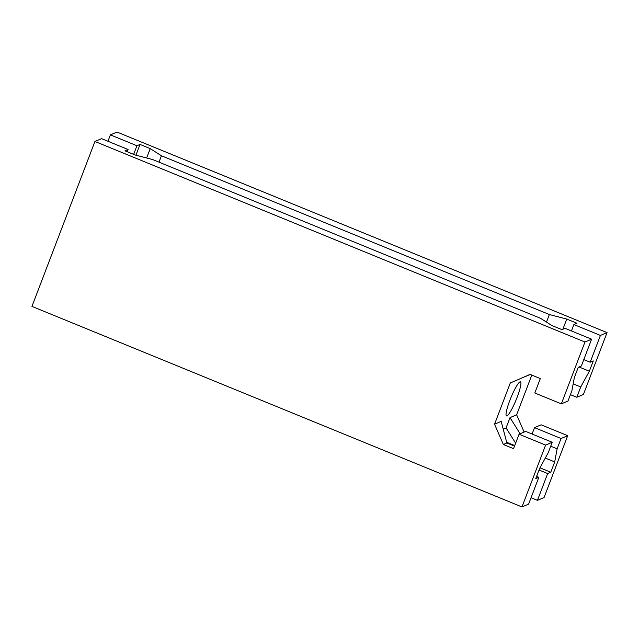 <?xml version="1.0" encoding="UTF-8"?>
<svg xmlns="http://www.w3.org/2000/svg" width="639" height="639" viewBox="0 0 639 639"><rect width="100%" height="100%" fill="white"/><g stroke="black" fill="none" stroke-linecap="round" stroke-linejoin="round"><path stroke-width="0.96" d="M567.688 435.686L561.058 438.506L534.516 427.643L541.145 424.823L567.688 435.686L544.069 497.533L537.447 500.353L531.049 497.733M146.65 157.985L150.237 148.607L161.435 155.772L549.38 314.54L566.761 319.069L576.969 323.246L573.878 324.564L600.42 335.427L590.188 362.225L593.28 360.907L589.35 371.219L580.739 386.962L576.809 397.274L583.431 394.447L607.05 332.599L117.017 132.057L110.387 134.885L107.951 141.267M561.058 438.506L557.128 448.818L554.708 461.925L550.77 472.237L547.679 473.555L537.447 500.353M547.679 473.555L539.044 470.016M531.808 375.085L516.639 414.791L524.124 432.076M539.971 467.812L550.77 472.237M554.708 461.925L545.291 458.075M514.73 445.567L506.687 442.276M589.35 371.219L579.014 366.986M566.761 319.069L562.871 329.253M110.387 134.885L136.938 145.74L140.029 144.43L150.237 148.607M140.029 144.43L135.915 155.189M607.05 332.599L600.42 335.427M133.647 154.358L136.938 145.74M520.13 433.777L510.018 417.618L516.639 414.791M570.411 394.654L576.809 397.274M525.793 376.291L530.274 374.462M525.761 376.387L530.242 374.446M510.297 382.977L530.106 374.39L540.314 378.568L534.803 393.001L561.346 403.864L584.965 342.017L94.931 141.467L31.95 306.401L521.983 506.943L545.602 445.095L519.06 434.232L513.548 448.666L503.34 444.488L506.871 442.979L501.184 421.381L494.554 424.208L510.297 382.977L530.138 374.406M510.018 417.618L506.08 427.922L503.228 429.136M509.826 400.437A18.419 2.82 112.3 0 0 506.495 415.925A18.419 2.82 112.3 0 0 517.119 397.33A18.419 2.82 112.3 0 0 520.45 381.834A18.419 2.82 112.3 0 0 509.826 400.437M534.516 427.643L532.079 434.025M557.128 448.818L550.73 446.198M161.435 155.772L158.999 162.154M546.489 322.104L549.38 314.54M590.188 362.225L583.79 359.605M515.641 443.186L506.08 427.922M573.878 324.564L571.442 330.946M573.175 383.871L580.739 386.962M503.34 444.488L494.554 424.208M94.931 141.467L101.553 138.647L128.096 149.51L125.004 150.828L135.212 155.005L152.601 159.534L540.546 318.302L551.745 325.467L561.953 329.644L565.044 328.326L591.586 339.189L581.354 365.995L578.263 367.313L574.325 377.617L571.905 390.733L567.975 401.036L561.346 403.864M506.871 442.979L514.523 446.11M519.06 434.232L525.681 431.405L552.224 442.268L548.294 452.58L539.691 468.331L535.754 478.635L538.845 477.317L536.608 476.398M521.983 506.943L528.613 504.115L538.845 477.317M584.965 342.017L591.586 339.189M552.224 442.268L545.602 445.095M128.096 149.51L127.249 151.747"/></g></svg>
